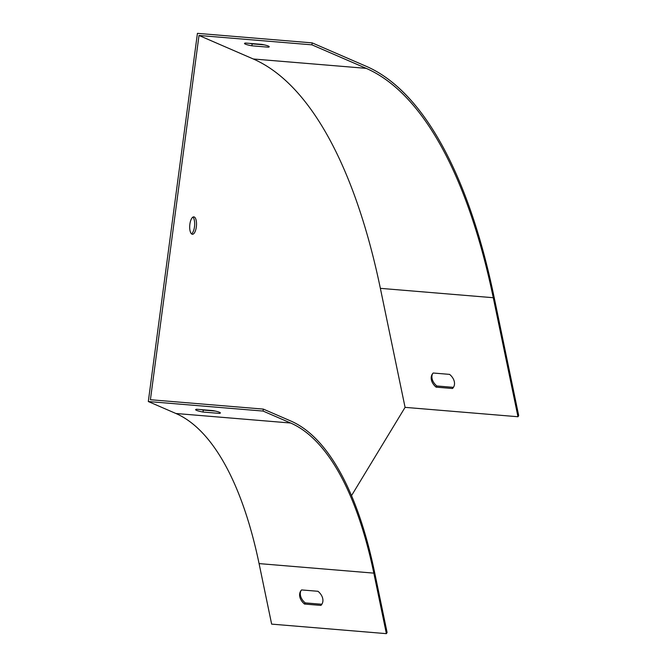 <?xml version="1.0" encoding="UTF-8"?>
<svg xmlns="http://www.w3.org/2000/svg" width="667" height="667" viewBox="0 0 667 667"><rect width="100%" height="100%" fill="white"/><g stroke="black" fill="none" stroke-linecap="round" stroke-linejoin="round"><path stroke-width="1" d="M264.132 44.847L252.159 43.855A12.473 1.484 7.6 0 1 249.867 43.397M351.542 495.598L405.077 407.362L517.984 416.742L518.693 415.574L493.98 296.557A573.62 220.252 94.7 0 0 366.45 66.392L312.181 42.88L197.432 33.35L148.307 401.534L175.905 413.49A374.095 143.647 -85.3 0 1 259.079 563.598L271.644 624.12L386.393 633.65L373.828 573.128L259.079 563.598M517.984 416.742L493.28 297.715A571.627 219.485 94.7 0 0 366.183 68.351L311.923 44.839L199.008 35.468L150.409 399.725L263.315 409.096L263.056 411.064L148.307 401.534M311.923 44.839L312.181 42.88M212.981 410.605L196.59 409.246A12.473 1.484 -172.4 0 0 195.648 409.671A12.473 1.484 -172.4 0 0 203.026 412.039L219.418 413.398A12.473 1.484 -172.4 0 0 220.368 412.973A12.473 1.484 -172.4 0 0 212.981 410.605M263.056 411.064L290.654 423.02A374.095 143.647 -85.3 0 1 373.828 573.128M301.601 589.928A12.473 9.121 -148.8 0 0 300.6 591.204A12.473 9.121 -148.8 0 0 304.527 604.052L320.919 605.411A12.473 9.121 -148.8 0 0 321.919 604.144A12.473 9.121 -148.8 0 0 317.992 591.287L301.601 589.928M263.315 409.096L290.912 421.052A376.096 144.414 -85.3 0 1 374.529 571.961L387.093 632.491L386.393 633.65M453.843 386.627A12.473 9.121 31.2 0 1 453.218 387.335L436.835 385.976A12.473 9.121 31.2 0 1 432.575 373.728M189.887 224.17A8.729 3.352 94.7 0 0 192.379 234.267A8.729 3.352 94.7 0 0 196.448 225.846A8.729 3.352 94.7 0 0 193.83 216.867A8.729 3.352 94.7 0 0 189.887 224.17M199.008 35.468L253.277 58.979A571.627 219.485 -85.3 0 1 380.365 288.344L405.077 407.362M192.88 217.125A8.729 3.352 -85.3 0 1 194.606 225.688A8.729 3.352 -85.3 0 1 191.496 233.85M261.848 44.389A12.473 1.484 7.6 0 1 269.226 46.748A12.473 1.484 7.6 0 1 268.284 47.182L251.893 45.815A12.473 1.484 7.6 0 1 244.506 43.455A12.473 1.484 7.6 0 1 245.456 43.03L261.848 44.389M449.583 374.379A12.473 9.121 31.2 0 1 453.518 387.227A12.473 9.121 31.2 0 1 452.518 388.502L436.126 387.143A12.473 9.121 31.2 0 1 432.191 374.295A12.473 9.121 31.2 0 1 433.191 373.02L449.583 374.379M300.984 590.637A12.473 9.121 -148.8 0 0 305.236 602.893L321.627 604.252A12.473 9.121 -148.8 0 0 322.244 603.543M201.009 409.613A12.473 1.484 -172.4 0 0 203.293 410.072L215.266 411.072M268.284 47.182L268.426 46.09M251.893 45.815L252.159 43.855M219.568 412.314L219.418 413.398M203.293 410.072L203.026 412.039M305.236 602.893L304.527 604.052M321.627 604.252L320.919 605.411M452.518 388.502L453.218 387.335M436.126 387.143L436.835 385.976M290.654 423.02L175.905 413.49M366.183 68.351L253.277 58.979M493.28 297.715L380.365 288.344"/></g></svg>
